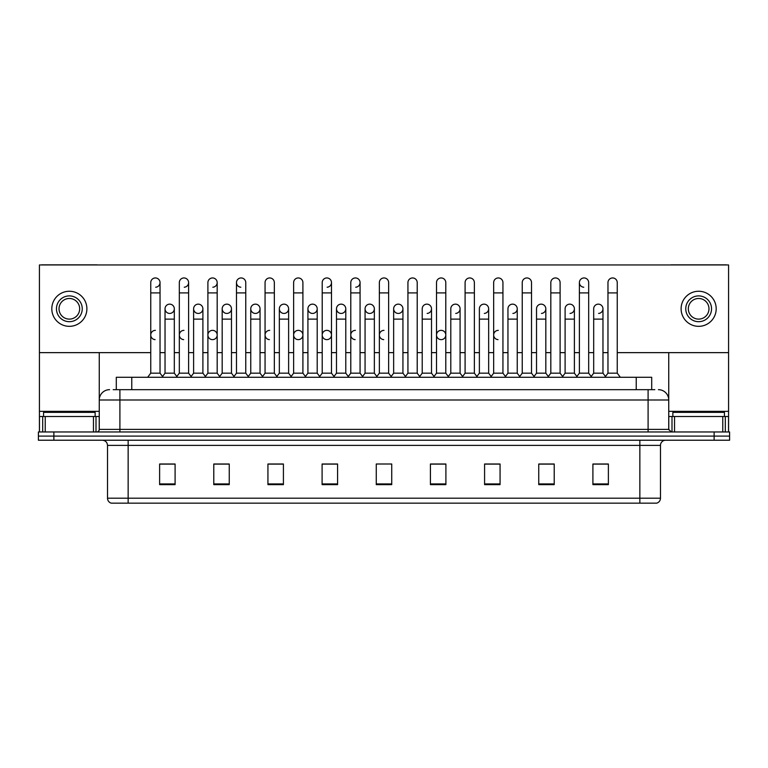 <?xml version="1.0" encoding="UTF-8"?>
<svg xmlns="http://www.w3.org/2000/svg" width="768" height="768" viewBox="0 0 768 768"><rect width="100%" height="100%" fill="white"/><g stroke="black" fill="none" stroke-linecap="round" stroke-linejoin="round"><path stroke-width="1.15" d="M116.294 389.674L116.294 377.29L651.706 377.29L651.706 389.674M660.48 498.202C660.336 500.678 659.098 502.33 656.765 503.155L639.85 503.155L639.85 498.202L660.48 498.202L660.48 445.382A5.155 5.155 0 0 1 665.635 440.227M639.85 503.155L111.235 503.155A5.155 5.155 0 0 1 107.52 498.202L107.52 445.382C107.213 442.253 105.494 440.534 102.365 440.227M729.6 440.227L729.6 436.099L38.4 436.099L38.4 440.227L53.875 440.227L53.875 436.099L38.4 436.099L38.4 431.971L53.875 431.971L53.875 436.099L729.6 436.099L729.6 440.227L53.875 440.227M608.381 484.637L608.381 464.006L592.906 464.006L592.906 484.637L608.381 484.637M554.218 484.637L554.218 464.006L538.742 464.006L538.742 484.637L554.218 484.637M500.064 484.637L500.064 464.006L484.589 464.006L484.589 484.637L500.064 484.637M445.901 484.637L445.901 464.006L430.426 464.006L430.426 484.637L445.901 484.637M175.094 484.637L175.094 464.006L159.619 464.006L159.619 484.637L175.094 484.637M229.258 484.637L229.258 464.006L213.782 464.006L213.782 484.637L229.258 484.637M283.411 484.637L283.411 464.006L267.936 464.006L267.936 484.637L283.411 484.637M337.574 484.637L337.574 464.006L322.099 464.006L322.099 484.637L337.574 484.637M391.738 484.637L391.738 464.006L376.262 464.006L376.262 484.637L391.738 484.637M493.152 464.006L489.178 464.112M550.301 464.112L546.326 464.112M607.45 464.112L603.485 464.112M593.165 464.112L608.381 464.112M335.981 464.112L332.006 464.006M278.822 464.112L274.848 464.006M221.674 464.112L217.699 464.006M159.619 464.112L174.835 464.112M164.515 464.112L160.55 464.112M435.994 464.006L432.019 464.112M378.845 464.006L389.155 464.006M337.574 464.112L322.099 464.112M283.411 464.112L267.936 464.112M229.258 464.112L213.782 464.112M445.901 464.112L430.426 464.112M500.064 464.112L484.589 464.112M554.218 464.112L538.742 464.112M113.434 389.674L654.806 389.674M113.194 389.674L119.904 389.674L119.904 399.994L99.264 399.994L99.264 429.389A2.582 2.582 0 0 1 96.691 431.971M109.584 389.674A10.32 10.32 0 0 0 99.264 399.994L99.264 352.637M658.416 389.674A10.32 10.32 0 0 1 668.736 399.994L668.736 429.389L671.309 431.971M729.6 431.971L729.6 436.099L729.6 431.971L53.875 431.971M150.749 292.906L160.032 292.906L160.032 373.171L150.749 373.171L150.749 282.586A4.646 4.646 0 0 1 155.683 277.958A4.646 4.646 0 0 1 160.032 282.586A4.646 4.646 0 0 1 155.683 287.222M150.749 373.171L147.648 377.29L150.749 373.171M165.034 373.171L165.034 319.114L174.317 319.114L174.317 373.171L165.034 373.171L162.528 376.502L160.032 373.171L163.123 377.29M169.382 313.43A4.646 4.646 0 0 1 165.034 308.794A4.646 4.646 0 0 1 169.968 304.157A4.646 4.646 0 0 1 174.317 308.794L174.317 319.114M174.317 373.171L176.822 376.502M179.318 292.906L188.611 292.906L188.611 373.171L179.318 373.171L179.318 282.586A4.646 4.646 0 0 1 184.253 277.958A4.646 4.646 0 0 1 188.611 282.586A4.646 4.646 0 0 1 184.253 287.222M179.318 373.171L176.227 377.29M188.611 335.002L188.611 373.171L191.702 377.29M207.898 292.906L217.181 292.906L217.181 373.171L207.898 373.171L207.898 282.586A4.646 4.646 0 0 1 212.832 277.958A4.646 4.646 0 0 1 217.181 282.586A4.646 4.646 0 0 1 212.832 287.222M207.898 345.312L207.898 373.171L204.806 377.29M217.181 335.002L217.181 373.171L220.282 377.29M236.477 292.906L245.76 292.906L245.76 373.171L236.477 373.171L236.477 282.586A4.646 4.646 0 0 1 241.411 277.958A4.646 4.646 0 0 1 245.76 282.586A4.646 4.646 0 0 0 241.411 277.958M236.477 335.002L236.477 373.171L233.376 377.29M245.76 373.171L248.851 377.29M269.693 277.949A4.646 4.646 0 0 0 265.056 282.586A4.646 4.646 0 0 1 269.981 277.958A4.646 4.646 0 0 1 274.339 282.586A4.646 4.646 0 0 0 269.981 277.958M265.056 292.906L274.339 292.906L274.339 373.171L265.056 373.171L265.056 282.586M265.056 373.171L261.955 377.29M274.339 373.171L277.43 377.29M197.962 313.43A4.646 4.646 0 0 1 193.613 308.794A4.646 4.646 0 0 1 198.547 304.157A4.646 4.646 0 0 1 202.896 308.794L202.896 319.114L193.613 319.114L193.613 308.794A4.646 4.646 0 0 1 198.25 304.147M202.896 319.114L202.896 373.171L193.613 373.171L193.613 319.114M193.613 373.171L191.107 376.502M202.896 373.171L205.402 376.502M226.829 304.147A4.646 4.646 0 0 0 222.192 308.65A4.646 4.646 0 0 0 226.541 313.43A4.646 4.646 0 0 1 222.182 308.794A4.646 4.646 0 0 1 227.117 304.157A4.646 4.646 0 0 1 231.475 308.794L231.475 319.114L222.182 319.114L222.182 308.794M231.475 319.114L231.475 373.171L222.182 373.171L222.182 319.114M222.182 373.171L219.686 376.502L217.181 373.171M231.475 373.171L233.971 376.502M255.408 304.147A4.646 4.646 0 0 0 250.762 308.65A4.646 4.646 0 0 0 255.11 313.43A4.646 4.646 0 0 1 250.762 308.794A4.646 4.646 0 0 1 255.696 304.157A4.646 4.646 0 0 1 260.045 308.794L260.045 319.114L250.762 319.114L250.762 308.794M260.045 319.114L260.045 373.171L250.762 373.171L250.762 319.114M250.762 373.171L248.266 376.502M260.045 373.171L262.55 376.502M95.136 416.496L95.136 412.368L43.555 412.368L43.555 416.496M724.445 416.496L724.445 412.368L672.864 412.368L672.864 416.496M93.466 431.971L93.466 416.496L45.235 416.496L45.235 431.971M97.411 264.95A2.582 2.582 0 0 0 96.691 264.845L42.01 264.845A2.582 2.582 0 0 0 41.29 264.95M617.251 352.637L728.573 352.637L728.573 264.95L39.427 264.95L39.427 416.496L45.235 416.496M93.466 416.496L99.264 416.496M39.427 431.971L39.427 416.496M722.765 431.971L722.765 416.496L674.534 416.496L674.534 431.971M728.573 431.971L728.573 416.496L728.573 431.971M726.71 264.95A2.582 2.582 0 0 0 725.99 264.845L671.309 264.845A2.582 2.582 0 0 0 670.589 264.95M668.736 352.637L668.736 399.994L648.096 399.994L648.096 429.389L668.736 429.389M728.573 352.637L728.573 416.496L725.309 416.496L725.309 431.971M668.736 416.496L674.534 416.496M722.765 416.496L725.309 416.496M183.965 330.355A4.646 4.646 0 0 0 179.328 334.848A4.646 4.646 0 0 0 183.677 339.629M212.544 330.355A4.646 4.646 0 0 0 207.898 334.848A4.646 4.646 0 0 0 212.246 339.629M269.693 330.355A4.646 4.646 0 0 0 265.056 334.848A4.646 4.646 0 0 0 269.405 339.629M298.272 330.355A4.646 4.646 0 0 0 293.635 334.848A4.646 4.646 0 0 0 297.974 339.629M326.851 330.355A4.646 4.646 0 0 0 322.205 334.848A4.646 4.646 0 0 0 326.554 339.629M355.421 330.355A4.646 4.646 0 0 0 350.784 334.848A4.646 4.646 0 0 0 355.133 339.629M384 330.355A4.646 4.646 0 0 0 379.363 334.848A4.646 4.646 0 0 0 383.712 339.629M441.149 330.355A4.646 4.646 0 0 0 436.512 334.848A4.646 4.646 0 0 0 440.861 339.629M498.307 330.355A4.646 4.646 0 0 0 493.67 334.848A4.646 4.646 0 0 0 498.019 339.629M155.386 330.355A4.646 4.646 0 0 0 150.749 334.848A4.646 4.646 0 0 0 155.098 339.629M598.32 304.147A4.646 4.646 0 0 0 593.683 308.794A4.646 4.646 0 0 1 598.618 304.157A4.646 4.646 0 0 1 602.966 308.794L602.966 319.114L593.683 319.114L593.683 308.794M569.75 304.147A4.646 4.646 0 0 0 565.104 308.794A4.646 4.646 0 0 1 570.038 304.157A4.646 4.646 0 0 1 574.387 308.794L574.387 319.114L565.104 319.114L565.104 308.794M541.171 304.147A4.646 4.646 0 0 0 536.525 308.794A4.646 4.646 0 0 1 541.459 304.157A4.646 4.646 0 0 1 545.818 308.794L545.818 319.114L536.525 319.114L536.525 308.794M512.592 304.147A4.646 4.646 0 0 0 507.955 308.794A4.646 4.646 0 0 1 512.89 304.157A4.646 4.646 0 0 1 517.238 308.794L517.238 319.114L507.955 319.114L507.955 308.794M579.389 292.906L588.682 292.906L588.682 373.171L579.389 373.171L579.389 282.586A4.646 4.646 0 0 1 584.035 277.949A4.646 4.646 0 0 0 579.398 282.442A4.646 4.646 0 0 0 583.747 287.222M484.022 304.147A4.646 4.646 0 0 0 479.376 308.794A4.646 4.646 0 0 1 484.31 304.157A4.646 4.646 0 0 1 488.659 308.794L488.659 319.114L479.376 319.114L479.376 308.794M455.443 304.147A4.646 4.646 0 0 0 450.797 308.794A4.646 4.646 0 0 1 455.731 304.157A4.646 4.646 0 0 1 460.08 308.794L460.08 319.114L450.797 319.114L450.797 308.794M426.864 304.147A4.646 4.646 0 0 0 422.218 308.794A4.646 4.646 0 0 1 427.152 304.157A4.646 4.646 0 0 1 431.51 308.794L431.51 319.114L422.218 319.114L422.218 308.794M398.285 304.147A4.646 4.646 0 0 0 393.648 308.794A4.646 4.646 0 0 1 398.582 304.157A4.646 4.646 0 0 1 402.931 308.794L402.931 319.114L393.648 319.114L393.648 308.794A4.646 4.646 0 0 0 397.997 313.43M369.715 304.147A4.646 4.646 0 0 0 365.069 308.65A4.646 4.646 0 0 0 369.418 313.43A4.646 4.646 0 0 1 365.069 308.794A4.646 4.646 0 0 1 370.003 304.157A4.646 4.646 0 0 1 374.352 308.794L374.352 319.114L365.069 319.114L365.069 308.794M384 277.949A4.646 4.646 0 0 0 379.354 282.586A4.646 4.646 0 0 1 384.288 277.958A4.646 4.646 0 0 1 388.646 282.586A4.646 4.646 0 0 0 384.288 277.958M341.136 304.147A4.646 4.646 0 0 0 336.499 308.65A4.646 4.646 0 0 0 340.848 313.43A4.646 4.646 0 0 1 336.49 308.794A4.646 4.646 0 0 1 341.424 304.157A4.646 4.646 0 0 1 345.782 308.794L345.782 319.114L336.49 319.114L336.49 308.794M312.557 304.147A4.646 4.646 0 0 0 307.92 308.65A4.646 4.646 0 0 0 312.269 313.43A4.646 4.646 0 0 1 307.92 308.794A4.646 4.646 0 0 1 312.854 304.157A4.646 4.646 0 0 1 317.203 308.794L317.203 319.114L307.92 319.114L307.92 308.794M283.978 304.147A4.646 4.646 0 0 0 279.341 308.65A4.646 4.646 0 0 0 283.69 313.43A4.646 4.646 0 0 1 279.341 308.794A4.646 4.646 0 0 1 284.275 304.157A4.646 4.646 0 0 1 288.624 308.794L288.624 319.114L279.341 319.114L279.341 308.794M241.114 277.949A4.646 4.646 0 0 0 236.477 282.442A4.646 4.646 0 0 0 240.826 287.222M169.68 304.147A4.646 4.646 0 0 0 165.034 308.794L165.034 319.114M212.832 339.629A4.646 4.646 0 0 0 217.181 335.002A4.646 4.646 0 0 0 212.832 330.365M298.56 339.629A4.646 4.646 0 0 0 302.909 335.002A4.646 4.646 0 0 0 298.56 330.365M327.139 339.629A4.646 4.646 0 0 0 331.488 335.002A4.646 4.646 0 0 0 327.139 330.365M441.446 339.629A4.646 4.646 0 0 0 445.795 335.002A4.646 4.646 0 0 0 441.446 330.365M570.038 313.43A4.646 4.646 0 0 0 574.387 308.794A4.646 4.646 0 0 0 570.038 304.157M512.89 313.43A4.646 4.646 0 0 0 517.238 308.794A4.646 4.646 0 0 0 512.89 304.157M455.731 313.43A4.646 4.646 0 0 0 460.08 308.794A4.646 4.646 0 0 0 455.731 304.157M398.582 313.43A4.646 4.646 0 0 0 402.931 308.794A4.646 4.646 0 0 0 398.582 304.157M312.854 313.43A4.646 4.646 0 0 0 317.203 308.794A4.646 4.646 0 0 0 312.854 304.157M355.718 287.222A4.646 4.646 0 0 0 360.067 282.586A4.646 4.646 0 0 0 355.718 277.958A4.646 4.646 0 0 1 360.067 282.586L360.067 292.906L350.784 292.906L350.784 282.586A4.646 4.646 0 0 1 355.718 277.958M255.696 313.43A4.646 4.646 0 0 0 260.045 308.794A4.646 4.646 0 0 0 255.696 304.157M198.547 313.43A4.646 4.646 0 0 0 202.896 308.794A4.646 4.646 0 0 0 198.547 304.157M169.968 313.43A4.646 4.646 0 0 0 174.317 308.794A4.646 4.646 0 0 0 169.968 304.157M39.427 352.637L150.749 352.637M160.032 352.637L165.034 352.637M174.317 352.637L179.318 352.637M188.611 352.637L193.613 352.637M202.896 352.637L207.898 352.637M217.181 352.637L222.182 352.637M231.475 352.637L236.477 352.637M245.76 352.637L250.762 352.637M260.045 352.637L265.056 352.637M274.339 352.637L279.341 352.637M288.624 352.637L293.626 352.637M302.909 352.637L307.92 352.637M317.203 352.637L322.205 352.637M331.488 352.637L336.49 352.637M345.782 352.637L350.784 352.637M360.067 352.637L365.069 352.637M374.352 352.637L379.354 352.637M388.646 352.637L393.648 352.637M402.931 352.637L407.933 352.637M417.216 352.637L422.218 352.637M431.51 352.637L436.512 352.637M445.795 352.637L450.797 352.637M460.08 352.637L465.091 352.637M474.374 352.637L479.376 352.637M488.659 352.637L493.661 352.637M502.944 352.637L507.955 352.637M517.238 352.637L522.24 352.637M531.523 352.637L536.525 352.637M545.818 352.637L550.819 352.637M560.102 352.637L565.104 352.637M574.387 352.637L579.389 352.637M588.682 352.637L593.683 352.637M602.966 352.637L607.968 352.637M227.117 313.43A4.646 4.646 0 0 0 231.475 308.794A4.646 4.646 0 0 0 227.117 304.157M327.139 287.222A4.646 4.646 0 0 0 331.488 282.586A4.646 4.646 0 0 0 327.139 277.958A4.646 4.646 0 0 1 331.488 282.586L331.488 292.906L322.205 292.906L322.205 282.586A4.646 4.646 0 0 1 327.139 277.958M284.275 313.43A4.646 4.646 0 0 0 288.624 308.794A4.646 4.646 0 0 0 284.275 304.157M341.424 313.43A4.646 4.646 0 0 0 345.782 308.794A4.646 4.646 0 0 0 341.424 304.157M370.003 313.43A4.646 4.646 0 0 0 374.352 308.794A4.646 4.646 0 0 0 370.003 304.157M427.152 313.43A4.646 4.646 0 0 0 431.51 308.794A4.646 4.646 0 0 0 427.152 304.157M484.31 313.43A4.646 4.646 0 0 0 488.659 308.794A4.646 4.646 0 0 0 484.31 304.157M541.459 313.43A4.646 4.646 0 0 0 545.818 308.794A4.646 4.646 0 0 0 541.459 304.157M598.618 313.43A4.646 4.646 0 0 0 602.966 308.794A4.646 4.646 0 0 0 598.618 304.157M69.35 295.901A12.893 12.893 0 0 0 56.458 308.794A12.893 12.893 0 0 0 69.35 321.686A12.893 12.893 0 0 0 82.243 308.794A12.893 12.893 0 0 0 69.35 295.901M69.35 298.474A10.32 10.32 0 0 0 59.03 308.794A10.32 10.32 0 0 0 69.35 319.114A10.32 10.32 0 0 0 79.67 308.794A10.32 10.32 0 0 0 69.35 298.474M69.35 326.333A17.539 17.539 0 0 0 86.89 308.794A17.539 17.539 0 0 0 69.35 291.254A17.539 17.539 0 0 0 51.811 308.794A17.539 17.539 0 0 0 69.35 326.333M698.65 295.901A12.893 12.893 0 0 0 685.757 308.794A12.893 12.893 0 0 0 698.65 321.686A12.893 12.893 0 0 0 711.542 308.794A12.893 12.893 0 0 0 698.65 295.901M698.65 298.474A10.32 10.32 0 0 0 688.33 308.794A10.32 10.32 0 0 0 698.65 319.114A10.32 10.32 0 0 0 708.97 308.794A10.32 10.32 0 0 0 698.65 298.474M698.65 326.333A17.539 17.539 0 0 0 716.189 308.794A17.539 17.539 0 0 0 698.65 291.254A17.539 17.539 0 0 0 681.11 308.794A17.539 17.539 0 0 0 698.65 326.333M293.626 292.906L302.909 292.906L302.909 373.171L293.626 373.171L293.626 282.586A4.646 4.646 0 0 1 298.56 277.958A4.646 4.646 0 0 1 302.909 282.586A4.646 4.646 0 0 0 298.56 277.958M293.626 373.171L290.534 377.29M302.909 373.171L306.01 377.29M331.488 292.906L331.488 373.171L322.205 373.171L322.205 292.906M322.205 335.002L322.205 373.171L319.114 377.29M331.488 335.002L331.488 373.171L334.589 377.29M360.067 292.906L360.067 373.171L350.784 373.171L350.784 292.906M350.784 373.171L347.683 377.29M360.067 335.002L360.067 373.171L363.158 377.29M288.624 319.114L288.624 373.171L279.341 373.171L279.341 319.114M279.341 373.171L276.835 376.502M288.624 373.171L291.13 376.502M317.203 319.114L317.203 373.171L307.92 373.171L307.92 319.114M307.92 373.171L305.414 376.502M317.203 373.171L319.699 376.502M345.782 319.114L345.782 373.171L336.49 373.171L336.49 319.114M336.49 373.171L333.994 376.502M345.782 373.171L348.278 376.502M379.354 292.906L388.646 292.906L388.646 373.171L379.354 373.171L379.354 282.586M379.354 335.002L379.354 373.171L376.262 377.29M388.646 335.002L388.646 373.171L391.738 377.29M407.933 292.906L417.216 292.906L417.216 373.171L407.933 373.171L407.933 282.586A4.646 4.646 0 0 1 412.867 277.958A4.646 4.646 0 0 1 417.216 282.586A4.646 4.646 0 0 0 412.867 277.958M393.648 319.114L393.648 373.171L402.931 373.171L405.437 376.502L407.933 373.171L404.842 377.29M431.51 319.114L431.51 373.171L422.218 373.171L419.722 376.502L417.216 373.171L420.317 377.29M436.512 292.906L445.795 292.906L445.795 373.171L436.512 373.171L436.512 282.586A4.646 4.646 0 0 1 441.446 277.958A4.646 4.646 0 0 1 445.795 282.586A4.646 4.646 0 0 0 441.446 277.958M431.51 373.171L434.006 376.502L436.512 373.171L433.411 377.29M460.08 319.114L460.08 373.171L450.797 373.171L448.301 376.502L445.795 373.171L448.886 377.29M465.091 292.906L474.374 292.906L474.374 373.171L465.091 373.171L465.091 282.586A4.646 4.646 0 0 1 470.026 277.958A4.646 4.646 0 0 1 474.374 282.586A4.646 4.646 0 0 0 470.026 277.958M460.08 373.171L462.586 376.502L465.091 373.171L461.99 377.29M488.659 319.114L488.659 373.171L479.376 373.171L476.87 376.502L474.374 373.171L477.466 377.29M493.661 292.906L502.944 292.906L502.944 373.171L493.661 373.171L493.661 282.586A4.646 4.646 0 0 1 498.595 277.958A4.646 4.646 0 0 1 502.944 282.586A4.646 4.646 0 0 0 498.595 277.958M488.659 373.171L491.165 376.502L493.661 373.171L490.57 377.29M502.944 335.002L502.944 373.171L506.045 377.29M374.352 319.114L374.352 373.171L365.069 373.171L365.069 319.114M365.069 373.171L362.563 376.502M374.352 373.171L376.858 376.502M402.931 373.171L402.931 319.114M393.648 373.171L391.142 376.502M422.218 373.171L422.218 319.114M450.797 373.171L450.797 319.114M479.376 373.171L479.376 319.114M522.24 292.906L531.523 292.906L531.523 373.171L522.24 373.171L522.24 282.586A4.646 4.646 0 0 1 527.174 277.958A4.646 4.646 0 0 1 531.523 282.586A4.646 4.646 0 0 0 527.174 277.958M507.955 319.114L507.955 373.171L517.238 373.171L519.734 376.502L522.24 373.171L519.149 377.29M545.818 319.114L545.818 373.171L536.525 373.171L534.029 376.502L531.523 373.171L534.624 377.29M550.819 292.906L560.102 292.906L560.102 373.171L550.819 373.171L550.819 282.586A4.646 4.646 0 0 1 555.754 277.958A4.646 4.646 0 0 1 560.102 282.586A4.646 4.646 0 0 0 555.754 277.958M550.819 373.171L547.718 377.29M560.102 373.171L563.194 377.29M584.035 277.949A4.646 4.646 0 0 1 588.682 282.586A4.646 4.646 0 0 0 584.323 277.958M565.104 319.114L565.104 373.171L574.387 373.171L576.893 376.502L579.389 373.171L576.298 377.29M588.682 373.171L591.773 377.29M607.968 292.906L617.251 292.906L617.251 373.171L607.968 373.171L607.968 282.586A4.646 4.646 0 0 1 612.902 277.958A4.646 4.646 0 0 1 617.251 282.586A4.646 4.646 0 0 0 612.902 277.958M607.968 373.171L604.877 377.29M617.251 373.171L620.352 377.29M517.238 373.171L517.238 319.114M507.955 373.171L505.45 376.502L502.944 373.171M536.525 373.171L536.525 319.114M545.818 373.171L548.314 376.502M574.387 373.171L574.387 319.114M565.104 373.171L562.598 376.502M602.966 319.114L602.966 373.171L593.683 373.171L593.683 319.114M593.683 373.171L591.178 376.502M602.966 373.171L605.472 376.502M131.77 389.674L131.77 377.29M636.23 389.674L636.23 377.29M639.85 440.227L639.85 445.382L107.52 445.382M660.48 445.382L639.85 445.382L639.85 498.202L128.15 498.202L128.15 503.155M107.52 498.202L128.15 498.202L128.15 440.227M714.125 440.227L714.125 431.971M391.738 483.917L376.262 483.917M337.574 483.917L322.099 483.917M283.411 483.917L267.936 483.917M229.258 483.917L213.782 483.917M175.094 483.917L159.619 483.917M445.901 483.917L430.426 483.917M500.064 483.917L484.589 483.917M554.218 483.917L538.742 483.917M608.381 483.917L592.906 483.917M119.904 431.971L119.904 429.389L648.096 429.389L648.096 431.971M99.264 429.389L119.904 429.389L119.904 399.994L648.096 399.994L648.096 389.674M155.683 277.958A4.646 4.646 0 0 1 160.032 282.586L160.032 292.906M184.253 277.958A4.646 4.646 0 0 1 188.611 282.586L188.611 292.906M212.832 277.958A4.646 4.646 0 0 1 217.181 282.586L217.181 292.906M99.264 411.341L39.427 411.341M99.226 429.84L99.226 416.496M96 416.496L96 431.971M39.475 416.496L39.475 431.971M42.691 431.971L42.691 416.496M728.573 411.341L668.736 411.341M728.525 431.971L728.525 416.496M668.774 416.496L668.774 429.84M672 431.971L672 416.496M245.76 292.906L245.76 282.586M274.339 292.906L274.339 282.586M302.909 292.906L302.909 282.586M388.646 292.906L388.646 282.586M417.216 292.906L417.216 282.586M445.795 292.906L445.795 282.586M474.374 292.906L474.374 282.586M502.944 292.906L502.944 282.586M531.523 292.906L531.523 282.586M560.102 292.906L560.102 282.586M588.682 292.906L588.682 282.586M617.251 292.906L617.251 282.586M179.318 345.312L179.318 335.002M265.056 345.312L265.056 335.002M274.339 345.312L274.339 335.002M293.626 345.312L293.626 335.002"/></g></svg>
